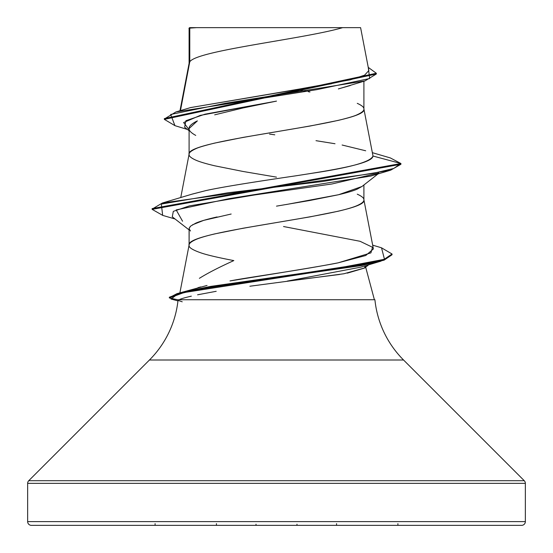 <?xml version="1.0" encoding="UTF-8"?>
<svg xmlns="http://www.w3.org/2000/svg" width="553" height="553" viewBox="0 0 553 553"><rect width="100%" height="100%" fill="white"/><g stroke="black" fill="none" stroke-linecap="round" stroke-linejoin="round"><path stroke-width="0.83" d="M525.35 521.617L27.65 521.617A3.733 3.733 0 0 0 31.383 525.35L521.617 525.35A3.733 3.733 0 0 0 525.35 521.617L525.35 483.35L27.65 483.35L27.65 521.617L525.35 521.617L27.65 521.617L27.65 483.35L525.35 483.35A3.733 3.733 0 0 0 524.258 480.709L28.742 480.709A3.733 3.733 0 0 0 27.65 483.35A3.733 3.733 0 0 1 28.742 480.709L524.258 480.709L403.552 360.003L149.448 360.003L28.742 480.709L149.448 360.003A99.54 99.54 0 0 0 178.018 300.369A99.54 99.54 0 0 1 149.448 360.003L403.552 360.003A99.54 99.54 0 0 1 374.913 299.74A99.54 99.54 0 0 0 403.552 360.003L524.258 480.709A3.733 3.733 0 0 1 525.35 483.35L525.35 521.617A3.733 3.733 0 0 1 521.617 525.35L31.383 525.35A3.733 3.733 0 0 1 27.65 521.617L525.35 521.617M347.27 273.161L364.503 268.067L365.229 265.827L365.464 266.615M365.664 267.161L374.395 299.74L365.664 267.161M199.384 278.332C207.513 273.217 218.988 267.299 233.822 260.594C217.917 257.539 207.009 254.981 201.098 252.928C192.548 249.97 188.545 247.412 189.091 245.262C188.843 243.61 191.061 241.716 195.741 239.587C199.509 237.901 205.827 236.007 214.695 233.912L243.05 228.237L309.95 216.88L338.305 211.205C347.173 209.103 353.491 207.209 357.259 205.522C361.939 203.4 364.157 201.506 363.909 199.847L363.909 184.965L363.909 199.847C364.157 198.195 361.939 196.301 357.259 194.172M182.214 301.793L178.018 300.369L178.495 299.74L374.913 299.74L178.495 299.74L178.018 300.369M362.063 186.409L357.224 189.126C353.471 190.806 347.153 192.693 338.27 194.794L309.929 200.469L276.5 206.145M217.094 216.942L214.682 217.495C205.785 219.603 199.474 221.497 195.741 223.177L190.778 226.004L189.223 228.057M189.14 228.375L189.091 245.034L189.091 228.79L190.032 226.723M189.783 61.784L189.783 28.12L189.091 28.12L189.091 63.374L189.091 28.12L189.783 28.12L189.783 61.784L180.458 110.614L189.783 61.784C197.055 50.406 303.749 39.028 342.653 27.65C303.749 39.028 197.055 50.406 189.783 61.784L189.091 63.602L189.783 61.784M189.091 130.764L184.619 127.231L185.919 120.699L205.052 114.174L276.5 101.109L243.023 107.973L214.675 114.837M189.091 128.552L197.386 120.879L195.741 121.695C191.027 124.301 188.815 126.582 189.091 128.552L189.091 154.204L189.091 128.552C188.856 130.563 191.068 132.844 195.734 135.402M276.5 177.14L243.05 171.465L214.695 165.789C205.827 163.688 199.509 161.794 195.741 160.107C191.061 157.985 188.843 156.091 189.091 154.432C188.801 152.815 191.02 150.928 195.741 148.757C198.188 147.471 204.506 145.584 214.695 143.082L243.05 137.407L309.95 126.049L338.305 120.374C348.494 117.872 354.812 115.978 357.259 114.692C361.98 112.529 364.199 110.635 363.909 109.017L363.909 81.25L363.909 109.017C364.157 107.365 361.939 105.471 357.259 103.342M350.291 85.528L338.346 88.922M309.95 91.992L308.284 91.694M305.94 91.28L295.993 89.558L305.94 91.28M190.543 107.6L299.214 89.074L350.408 79.812L364.579 75.18L368.858 70.549L360.597 27.65L196.536 27.65L189.783 28.12L196.536 27.65L189.672 27.65M187.432 129.457L174.928 125.655L170.677 114.471L225.403 103.287L364.973 80.918L339.176 88.708M247.516 107.012L276.5 101.109L200.241 115.404L183.624 122.552L189.091 129.699M364.973 80.918L376.323 74.012L164.345 119.365L174.969 125.669M189.091 29.316L189.091 28.12L189.091 29.316M162.72 215.387L152.123 209.359L400.925 164.276L400.925 163.515L390.3 157.916M164.345 119.365L164.345 118.605L376.323 73.259L368.243 67.376L369.694 78.519L316.786 89.662L175.916 111.955L164.386 118.985M175.916 111.955L190.716 107.552L331.517 83.773M372.349 152.669L390.342 157.93L400.925 163.515L372.957 156.022C372.812 163.806 330.632 170.407 295.724 175.833C249.327 182.614 219.306 187.557 205.668 190.654L192.32 194.068L162.34 203.02L373.005 173.393L393.736 168.458L400.925 163.515L152.123 208.605L152.123 209.359M365.685 150.775L342.107 145.017M335.014 143.739L315.998 140.676M274.786 134.821L269.518 134.096M372.922 155.635L363.909 109.017C369.321 124.155 183.679 139.294 189.091 154.432M229.986 280.938L230.027 280.931C250.15 277.018 295.945 270.991 338.153 262.834L365.733 255.521L373.399 248.94L363.909 199.847C369.321 214.986 183.679 230.124 189.091 245.262M169.494 297.562L176.967 293.657L207.043 285.452M191.732 194.248L205.668 190.654M307.572 173.988L311.65 173.338C350.491 167.559 370.925 161.787 372.957 156.022L400.925 163.515L400.925 164.276L390.653 170.186L322.675 181.488L227.898 192.783L161.324 204.078L162.672 215.38L175.087 219.002M364.69 267.922L343.938 273.756L249.887 286.233M216.202 291.3L197.594 294.797M191.338 296.166C184.73 297.666 180.679 298.862 179.186 299.74M360.819 267.161L287.242 281.097L360.805 267.161L380.858 261.182L197.469 289.565L177.375 294.3L170.995 299.028L177.955 300.922M182.566 221.221L176.179 209.926L229.198 198.631L370.869 176.048L390.653 170.186M178.308 299.899L169.349 297.956L184.018 292.558L210.686 287.159L361.586 265.558L384.1 260.152L392.036 254.753L380.858 261.182M381.48 247.792L392.036 254L384.1 259.398L361.586 264.797L210.686 286.399L184.018 291.797L169.349 297.203L169.349 297.956M283.544 226.53L360.058 241.288L372.515 247.288L370.911 252.88L338.153 262.834C329.795 264.68 293.754 270.707 230.027 280.931M200.801 286.924L197.974 287.643M176.967 293.657L324.079 270.728L384.473 259.267L381.522 247.806L372.667 245.145M152.186 209.075L162.34 203.02M192.444 224.836L203.698 220.371L231.168 214.025M286.095 204.555L338.657 194.704L361.945 186.506L378.058 173.898M378.784 173.034L331.918 183.983L254.753 194.933L189.479 205.882L173.324 211.357L172.28 216.831L189.091 229.903M287.242 281.097L339.507 274.488M190.522 231.016L189.091 228.79M31.383 525.35L521.617 525.35M360.535 27.65L189.561 27.65L189.091 28.12M321.417 27.65L333.673 27.65M342.653 27.65L343.724 27.65M397.897 523.65L397.897 525.35M155.103 523.65L155.103 525.35M336.563 523.65L336.563 525.35M216.437 523.65L216.437 525.35M296.982 524.196L296.982 525.35M256.018 524.196L256.018 525.35M189.002 28.673L189.002 28.3M376.323 74.012L376.323 73.259M189.133 63.146L179.974 110.759M189.133 153.976L180.748 197.573M189.133 244.806L179.905 292.8M392.036 254L392.036 254.753M368.727 264.776L364.503 268.067"/></g></svg>

